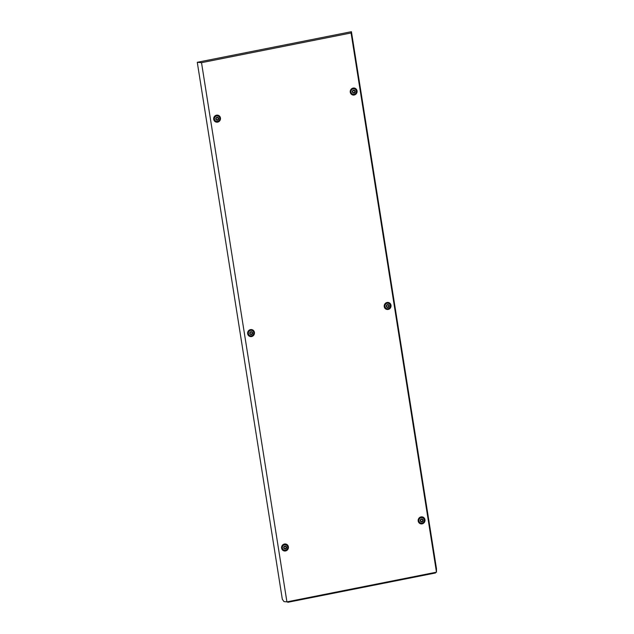 <?xml version="1.0" encoding="UTF-8"?>
<svg xmlns="http://www.w3.org/2000/svg" width="634" height="634" viewBox="0 0 634 634"><rect width="100%" height="100%" fill="white"/><g stroke="black" fill="none" stroke-linecap="round" stroke-linejoin="round"><path stroke-width="0.95" d="M216.765 119.929C218.389 119.596 218.682 118.788 217.644 117.496L217.644 117.496C216.02 117.829 215.726 118.637 216.765 119.929L216.765 119.929M216.701 119.905C218.326 119.572 218.627 118.764 217.589 117.472M215.798 118.994A1.482 1.419 -67.1 0 1 216.979 117.266A1.482 1.419 -67.1 0 1 218.611 118.431A1.482 1.419 -67.1 0 1 217.43 120.159A1.482 1.419 -67.1 0 1 215.798 118.994M214.443 119.184A2.774 2.663 -67.1 0 1 218.159 116.101A2.774 2.663 -67.1 0 1 218.722 120.793A2.774 2.663 -67.1 0 1 214.443 119.184M216.004 121.221L215.639 121.062A2.774 2.663 -67.1 0 1 215.077 116.379A2.774 2.663 -67.1 0 1 217.795 115.951L218.159 116.101M391.012 305.295A3.558 3.408 -67.1 0 1 388.174 309.44A3.558 3.408 -67.1 0 1 384.236 306.634A3.558 3.408 -67.1 0 1 387.073 302.489A3.558 3.408 -67.1 0 1 391.012 305.295M386.978 308.663A2.877 2.758 -67.1 0 1 385.924 303.345A2.877 2.758 -67.1 0 1 389.11 303.623M254.432 332.406A3.558 3.408 -67.1 0 1 251.595 336.551A3.558 3.408 -67.1 0 1 247.656 333.753A3.558 3.408 -67.1 0 1 250.493 329.609A3.558 3.408 -67.1 0 1 254.432 332.406M250.398 335.774A2.877 2.758 -67.1 0 1 249.344 330.457A2.877 2.758 -67.1 0 1 252.53 330.734M288.391 546.817A3.558 3.408 -67.1 0 1 285.554 550.962A3.558 3.408 -67.1 0 1 281.615 548.164A3.558 3.408 -67.1 0 1 284.452 544.02A3.558 3.408 -67.1 0 1 288.391 546.817M284.357 550.185A2.877 2.758 -67.1 0 1 283.303 544.875A2.877 2.758 -67.1 0 1 286.489 545.153M424.97 519.706A3.558 3.408 -67.1 0 1 422.133 523.85A3.558 3.408 -67.1 0 1 418.194 521.053A3.558 3.408 -67.1 0 1 421.039 516.908A3.558 3.408 -67.1 0 1 424.97 519.706M420.944 523.074A2.877 2.758 -67.1 0 1 419.89 517.764A2.877 2.758 -67.1 0 1 423.068 518.033M357.053 90.876A3.558 3.408 -67.1 0 1 354.216 95.021A3.558 3.408 -67.1 0 1 350.277 92.223A3.558 3.408 -67.1 0 1 353.114 88.078A3.558 3.408 -67.1 0 1 357.053 90.876M353.019 94.244A2.877 2.758 -67.1 0 1 351.965 88.934A2.877 2.758 -67.1 0 1 355.151 89.204M220.473 117.987A3.558 3.408 -67.1 0 1 217.636 122.132A3.558 3.408 -67.1 0 1 213.698 119.335A3.558 3.408 -67.1 0 1 216.535 115.19A3.558 3.408 -67.1 0 1 220.473 117.987M216.44 121.356A2.877 2.758 -67.1 0 1 215.386 116.046A2.877 2.758 -67.1 0 1 218.564 116.323M287.82 602.3L435.479 572.985L435.534 572.367L436.485 572.177L351.085 32.976L201.517 62.671L286.917 601.864L287.876 601.674L287.82 602.3L287.543 601.745M351.085 32.976L351.426 31.7L436.469 568.643L436.485 572.177M351.426 31.7L197.277 62.298L201.517 62.671M286.917 601.864L284 601.611L282.32 599.241L197.277 62.298M353.344 92.818C354.969 92.485 355.27 91.676 354.232 90.385L354.232 90.385C352.599 90.717 352.306 91.526 353.344 92.818L353.344 92.818M353.281 92.794C354.913 92.461 355.206 91.645 354.168 90.361M352.377 91.882A1.482 1.419 -67.1 0 1 353.558 90.155A1.482 1.419 -67.1 0 1 355.198 91.32A1.482 1.419 -67.1 0 1 354.018 93.047A1.482 1.419 -67.1 0 1 352.377 91.882M351.022 92.073A2.774 2.663 -67.1 0 1 354.747 88.99A2.774 2.663 -67.1 0 1 355.302 93.681A2.774 2.663 -67.1 0 1 351.022 92.073M352.583 94.109L352.219 93.951A2.774 2.663 -67.1 0 1 351.664 89.267A2.774 2.663 -67.1 0 1 354.382 88.839L354.747 88.99M421.261 521.647C422.894 521.314 423.187 520.506 422.149 519.214L422.149 519.214C420.524 519.547 420.223 520.356 421.261 521.647L421.261 521.647M421.206 521.624C422.83 521.291 423.124 520.474 422.093 519.191M420.294 520.712A1.482 1.419 -67.1 0 1 421.475 518.984A1.482 1.419 -67.1 0 1 423.116 520.149A1.482 1.419 -67.1 0 1 421.935 521.877A1.482 1.419 -67.1 0 1 420.294 520.712M418.939 520.902A2.774 2.663 -67.1 0 1 422.664 517.819A2.774 2.663 -67.1 0 1 423.227 522.511A2.774 2.663 -67.1 0 1 418.939 520.902M420.508 522.939L420.144 522.781A2.774 2.663 -67.1 0 1 419.581 518.097A2.774 2.663 -67.1 0 1 422.299 517.669L422.664 517.819M284.682 548.759C286.306 548.426 286.608 547.617 285.569 546.326L285.569 546.326C283.937 546.659 283.644 547.467 284.682 548.759L284.682 548.759M284.618 548.735C286.251 548.402 286.544 547.594 285.506 546.302M283.715 547.824A1.482 1.419 -67.1 0 1 284.896 546.096A1.482 1.419 -67.1 0 1 286.536 547.261A1.482 1.419 -67.1 0 1 285.355 548.989A1.482 1.419 -67.1 0 1 283.715 547.824M282.36 548.014A2.774 2.663 -67.1 0 1 286.085 544.939A2.774 2.663 -67.1 0 1 286.639 549.623A2.774 2.663 -67.1 0 1 282.36 548.014M283.921 550.05L283.557 549.892A2.774 2.663 -67.1 0 1 283.002 545.208A2.774 2.663 -67.1 0 1 285.72 544.78L286.085 544.939M250.723 334.348C252.348 334.015 252.641 333.199 251.611 331.915L251.611 331.915C249.978 332.248 249.685 333.056 250.723 334.348L250.723 334.348M250.66 334.316C252.284 333.991 252.586 333.175 251.547 331.883M249.756 333.405A1.482 1.419 -67.1 0 1 250.937 331.685A1.482 1.419 -67.1 0 1 252.578 332.85A1.482 1.419 -67.1 0 1 251.397 334.57A1.482 1.419 -67.1 0 1 249.756 333.405M248.401 333.603A2.774 2.663 -67.1 0 1 252.126 330.52A2.774 2.663 -67.1 0 1 252.681 335.204A2.774 2.663 -67.1 0 1 248.401 333.603M249.962 335.632L249.598 335.481A2.774 2.663 -67.1 0 1 249.043 330.789A2.774 2.663 -67.1 0 1 251.761 330.369L252.126 330.52M387.303 307.236C388.935 306.904 389.228 306.087 388.19 304.796L388.19 304.796C386.566 305.128 386.264 305.945 387.303 307.236L387.303 307.228M387.239 307.205C388.872 306.872 389.165 306.063 388.127 304.772M386.336 306.293A1.482 1.419 -67.1 0 1 387.517 304.574A1.482 1.419 -67.1 0 1 389.157 305.739A1.482 1.419 -67.1 0 1 387.976 307.458A1.482 1.419 -67.1 0 1 386.336 306.293M384.981 306.491A2.774 2.663 -67.1 0 1 388.705 303.409A2.774 2.663 -67.1 0 1 389.26 308.092A2.774 2.663 -67.1 0 1 384.981 306.491M386.542 308.52L386.177 308.37A2.774 2.663 -67.1 0 1 385.623 303.678A2.774 2.663 -67.1 0 1 388.341 303.25L388.705 303.409M435.534 572.367L287.876 601.674"/></g></svg>
